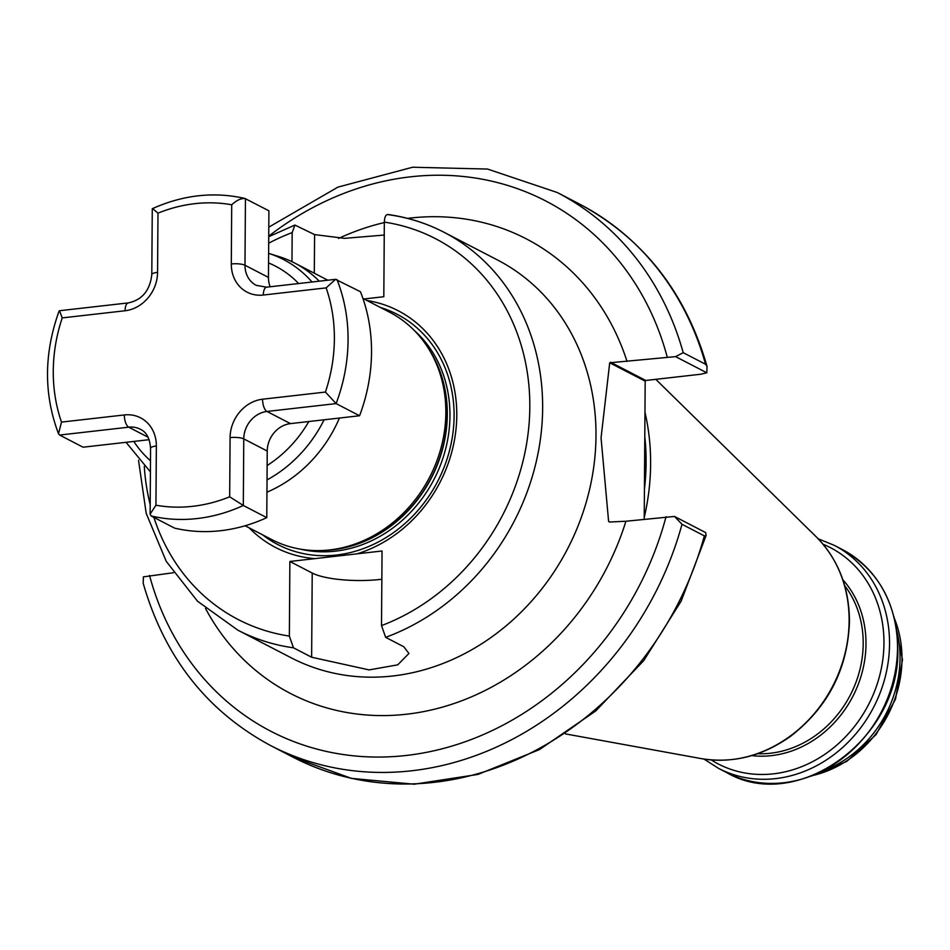 <?xml version="1.0" encoding="UTF-8"?>
<svg xmlns="http://www.w3.org/2000/svg" width="950" height="950" viewBox="0 0 950 950"><rect width="100%" height="100%" fill="white"/><g stroke="black" fill="none" stroke-linecap="round" stroke-linejoin="round"><path stroke-width="1.43" d="M339.435 418.048A128.036 111.506 117.4 0 1 266.95 492.183M362.912 298.395L389.548 312.194A128.036 111.506 117.4 0 1 429.495 350.194A128.036 111.506 117.4 0 1 445.847 412.775A128.036 111.506 117.4 0 1 325.814 550.288A128.036 111.506 117.4 0 1 271.736 539.564L245.1 525.766M896.551 629.814A110.271 96.045 117.4 0 1 900.03 658.219A110.271 96.045 117.4 0 1 823.579 770.616M644.967 412.217A224.248 195.296 117.4 0 1 650.619 464.182A224.248 195.296 117.4 0 1 644.231 517.524M675.604 356.63L683.204 352.676L705.541 364.254L707.026 366.367L706.824 372.804L675.604 356.63L609.71 362.781L601.053 437.879L608.606 521.36L609.377 522.025L625.919 521.241L674.488 516.444L705.707 532.617L706.076 535.539L704.354 535.871L682.005 524.293L674.488 516.444M644.219 519.163L645.181 381.164L645.762 380.475L700.696 374.229L706.824 372.804M384.239 235.066L344.553 238.343L314.581 234.602L294.904 225.055L292.173 232.596L291.971 261.689M153.876 517.382A214.463 186.782 -62.6 0 0 289.358 636.084L293.479 647.817L311.636 657.234L369.087 669.904L397.741 664.846L408.916 653.457L403.798 646.748L385.641 637.331L381.52 625.599L382.043 550.988L356.986 553.838A133.309 116.102 117.4 0 0 456.784 415.447A133.309 116.102 117.4 0 0 367.068 300.544M381.52 625.599A214.463 186.782 -62.6 0 0 529.815 407.146A214.463 186.782 -62.6 0 0 384.334 222.11L383.812 296.721L364.016 298.977M384.334 222.11C384.596 216.481 386.009 214.011 388.586 214.712A224.069 195.142 117.4 0 1 444.125 232.322A224.069 195.142 117.4 0 1 542.64 408.334A224.069 195.142 117.4 0 1 385.641 637.331M249.256 527.915A133.309 116.102 117.4 0 0 314.925 558.624L356.986 553.838M289.358 636.084L289.869 561.474L312.218 573.052A51.217 12.706 -179.6 0 0 381.841 579.251M314.925 558.624L289.869 561.474M312.039 282.007A126.006 109.737 117.4 0 0 268.613 253.365L278.564 256.441A128.036 111.506 117.4 0 1 294.631 263.019A128.036 111.506 117.4 0 1 319.271 281.176M682.005 524.293A311.457 271.249 117.4 0 1 270.643 745.584C206.958 711.277 164.481 657.186 143.201 583.3L143.403 576.864L173.434 572.719M609.888 522.025L608.606 521.36L609.377 522.025M229.674 496.814L243.307 505.483L266.772 517.643A166.452 144.97 117.4 0 1 220.638 530.706A166.452 144.97 117.4 0 1 174.61 528.129L151.145 515.969L150.124 514.116L155.942 505.21A156.204 136.04 -62.6 0 0 192.767 506.303A156.204 136.04 -62.6 0 0 229.674 496.814L230.09 437.617A35.851 31.219 117.4 0 1 262.58 399.214L325.423 392.065L336.11 403.596L359.575 415.756L290.451 423.617A25.602 22.301 -62.6 0 0 267.235 451.048L266.772 517.643M153.283 209.131L157.985 213.156L157.569 272.353A35.851 31.219 117.4 0 1 125.067 310.757A10.248 4.346 83.5 0 1 128.381 302.896C142.179 299.915 149.981 290.474 151.798 274.598L152.273 208.715C183.041 194.904 213.904 191.473 244.839 198.419L268.909 210.805L268.446 277.4A25.602 22.301 -62.6 0 0 270.168 286.769M59.613 435.053L58.508 433.734L61.501 422.097L124.343 414.948A35.851 31.219 117.4 0 1 156.358 446.001A10.248 2.541 0.4 0 0 150.575 448.246C149.791 438.282 146.383 431.953 140.351 429.258A25.602 22.301 -62.6 0 0 128.737 427.179L59.613 435.053L83.077 447.201L149.162 439.684M325.423 392.065A156.204 136.04 -62.6 0 0 326.147 287.886L335.516 279.336L360.442 291.721A166.452 144.97 117.4 0 1 359.575 415.756M128.381 302.896L59.494 310.733L62.225 317.906A156.204 136.04 -62.6 0 0 61.501 422.097M326.147 287.886L263.316 295.034A35.851 31.219 117.4 0 1 231.301 263.969A10.248 2.541 0.4 0 1 244.981 265.24L245.444 198.645C241.502 197.992 236.918 200.034 231.705 204.773A156.204 136.04 -62.6 0 0 157.985 213.156M133.819 441.429A116.434 101.413 -62.6 0 0 150.492 460.762M267.128 465.524A116.434 101.413 -62.6 0 0 308.833 421.527M324.116 419.781A126.006 109.737 117.4 0 1 267.033 479.916M414.034 330.22A126.243 109.951 117.4 0 1 449.956 415.934A126.243 109.951 117.4 0 1 300.568 549.183M380.404 307.468A129.687 112.943 117.4 0 1 454.1 416.124A129.687 112.943 117.4 0 1 386.436 537.332A129.687 112.943 117.4 0 1 262.592 534.826M428.794 349.03A126.243 109.951 117.4 0 1 447.296 414.544A126.243 109.951 117.4 0 1 324.449 550.394M429.495 350.194L430.956 352.64A126.338 110.022 117.4 0 1 447.094 414.39A126.338 110.022 117.4 0 1 328.652 550.074L325.814 550.288M842.864 579.797A104.168 90.725 117.4 0 1 865.984 644.053A104.168 90.725 117.4 0 1 751.759 755.606M823.009 544.196A121.837 106.115 117.4 0 1 883.963 643.316A121.837 106.115 117.4 0 1 824.469 754.561A121.837 106.115 117.4 0 1 711.229 759.917M818.14 538.757L834.29 545.359A125.638 109.416 117.4 0 1 889.533 644.053A125.638 109.416 117.4 0 1 831.998 756.081A125.638 109.416 117.4 0 1 718.687 768.455L726.667 772.599C797.181 813.877 901.016 738.209 897.774 648.47C896.729 602.882 878.227 569.893 842.27 549.492A125.638 109.416 117.4 0 1 897.512 648.185A125.638 109.416 117.4 0 1 839.978 760.214A125.638 109.416 117.4 0 1 726.667 772.599M894.366 618.343A110.271 96.045 117.4 0 1 901.989 659.241A110.271 96.045 117.4 0 1 812.962 775.461M644.765 442.047A222.324 193.622 117.4 0 1 645.549 462.65A222.324 193.622 117.4 0 1 644.468 483.467M644.801 436.869A222.454 193.741 117.4 0 1 646.095 462.864A222.454 193.741 117.4 0 1 644.432 489.191M701.076 758.587C732.664 763.741 762.589 756.236 790.875 736.072C828.186 706.966 847.721 668.8 849.478 621.573C849.288 587.421 838.161 559.122 816.074 536.667A129.366 112.67 117.4 0 1 849.122 620.991A129.366 112.67 117.4 0 1 701.076 758.587L565.487 733.911M844.681 585.651A102.268 89.074 117.4 0 1 863.206 643.696A102.268 89.074 117.4 0 1 757.589 753.718M338.568 238.426A256.072 223.024 117.4 0 1 384.334 222.561M407.609 218.381A256.072 223.024 117.4 0 1 627.036 361.428M293.479 647.817A224.069 195.142 117.4 0 1 237.939 630.218L291.294 657.863A224.069 195.142 -62.6 0 0 493.383 635.788A224.069 195.142 -62.6 0 0 595.994 435.979A224.069 195.142 -62.6 0 0 497.479 259.967L444.125 232.322C426.514 223.214 407.776 217.277 387.909 214.486M292.173 232.596A214.463 186.782 -62.6 0 0 268.684 243.2M144.293 466.391A214.463 186.782 -62.6 0 0 150.183 504.521M298.644 283.527A116.434 101.413 -62.6 0 0 268.553 262.924M270.643 745.584L292.992 757.162A311.457 271.249 -62.6 0 0 704.354 535.871M705.541 364.254A311.457 271.249 -62.6 0 0 579.583 204.096C643.257 238.391 685.746 292.481 707.026 366.367M579.583 204.096L557.234 192.506A311.457 271.249 117.4 0 1 683.204 352.676M149.53 575.439A298.656 260.098 -62.6 0 0 406.327 755.452A298.656 260.098 -62.6 0 0 666.057 516.681M625.919 521.241A256.072 223.024 117.4 0 1 426.609 711.004A256.072 223.024 117.4 0 1 205.497 608.416M667.173 356.867A298.656 260.098 -62.6 0 0 268.731 236.17M610.494 362.199L645.762 380.475M609.71 362.781L645.181 381.164M311.636 657.234L312.218 573.052M314.581 234.602L314.308 273.208M336.977 279.561A166.452 144.97 117.4 0 1 336.11 403.596L266.986 411.457A25.602 22.301 -62.6 0 0 243.77 438.888L243.307 505.483A166.452 144.97 117.4 0 1 197.172 518.546A166.452 144.97 117.4 0 1 151.145 515.969M124.343 414.948A10.248 4.346 -96.5 0 0 128.737 427.179L148.093 437.214M230.09 437.617A10.248 2.541 0.4 0 1 243.77 438.888L267.235 451.048M262.58 399.214A10.248 4.346 83.5 0 0 266.986 411.457L290.451 423.617M268.446 277.4L244.981 265.24A25.602 22.301 -62.6 0 0 256.239 285.356L266.629 287.173A10.248 4.346 -96.5 0 0 263.316 295.034M231.301 263.969L231.705 204.773M125.067 310.757L62.225 317.906M156.358 446.001L155.942 505.21M151.798 274.598A10.248 2.541 0.4 0 1 157.569 272.353M126.041 442.32L150.421 471.912M703.986 759.074L718.687 768.455M811.383 776.067L846.711 761.449L876.054 734.599L895.518 699.129L902.5 659.799L893.962 616.704M268.731 236.692L294.904 225.055M138.522 460.251L146.205 513.38L166.274 561.391L197.505 601.196L237.939 630.218M327.809 280.214L294.631 263.019M557.234 192.506L487.516 169.053L412.597 167.236L337.915 187.126L268.803 227.157M292.992 757.162L351.429 778.383L414.176 784.213L477.957 774.428L539.505 749.574L595.697 710.992L643.708 660.666L681.138 601.172L706.076 535.539M816.074 536.667L655.797 379.335M834.29 545.359L842.27 549.492M150.575 448.246L150.124 514.116M58.508 433.734C43.664 394.381 43.854 353.483 59.078 311.054M335.516 279.336L266.629 287.173"/></g></svg>
